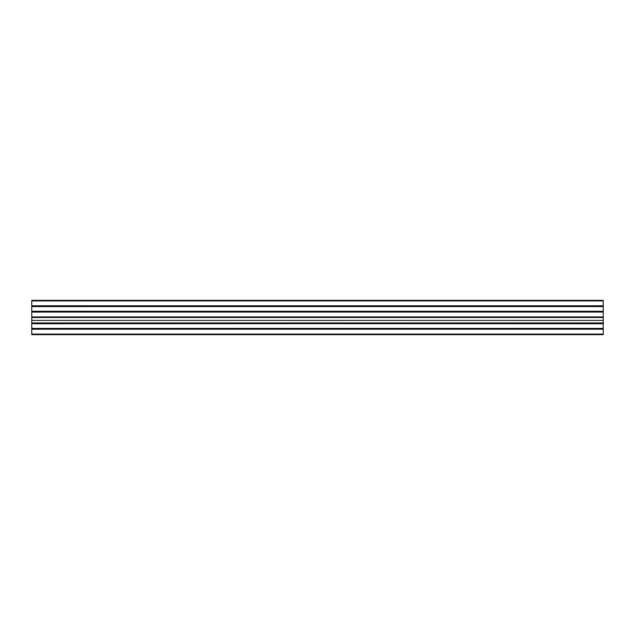 <?xml version="1.0" encoding="UTF-8"?>
<svg xmlns="http://www.w3.org/2000/svg" width="635" height="635" viewBox="0 0 635 635"><rect width="100%" height="100%" fill="white"/><g stroke="black" fill="none" stroke-linecap="round" stroke-linejoin="round"><path stroke-width="0.95" d="M603.25 317.5L603.25 320.413L31.75 320.413L31.75 317.5L603.25 317.5L603.25 311.896L31.75 311.896L603.25 311.729L603.25 306.411L31.75 306.411L31.75 305.959L603.25 305.959L31.75 305.784L31.75 300.926L603.25 300.926L603.25 300.355L31.75 300.355L603.25 300.355L603.25 305.784L31.75 305.784L603.25 305.959L31.75 306.126L603.25 306.126L31.75 306.411L603.25 306.586L603.25 311.269L31.75 311.269L603.25 311.269L31.75 311.444L603.25 311.444L603.25 312.071L31.75 312.071L603.25 312.071L603.25 316.928L31.75 316.928L603.25 316.928L603.25 317.492L31.75 317.5L31.75 320.413L603.25 320.413L603.25 322.929L31.75 322.929L31.75 320.413L31.75 323.104L603.25 323.104L31.75 323.271L603.25 323.556L31.75 323.271L31.75 323.731L603.25 323.556L31.75 323.556L603.25 323.731L603.25 328.414L603.25 317.5M31.75 300.355L31.75 300.926L603.25 300.926L603.25 306.57L31.75 306.586L31.75 311.729L603.25 311.888L31.75 311.896L31.75 317.5L31.75 300.363M31.75 323.731L31.75 328.414L603.25 328.414L31.75 328.414L603.25 328.589L31.75 328.589L603.25 328.874L31.75 328.874L603.25 328.874L31.75 329.041L603.25 329.216L31.75 329.216L31.75 334.073L603.25 334.073L603.25 329.216L603.25 334.073L31.75 334.073L31.75 334.645L603.25 334.645L603.25 334.073L603.25 334.645L31.75 334.645L31.75 323.731"/></g></svg>
